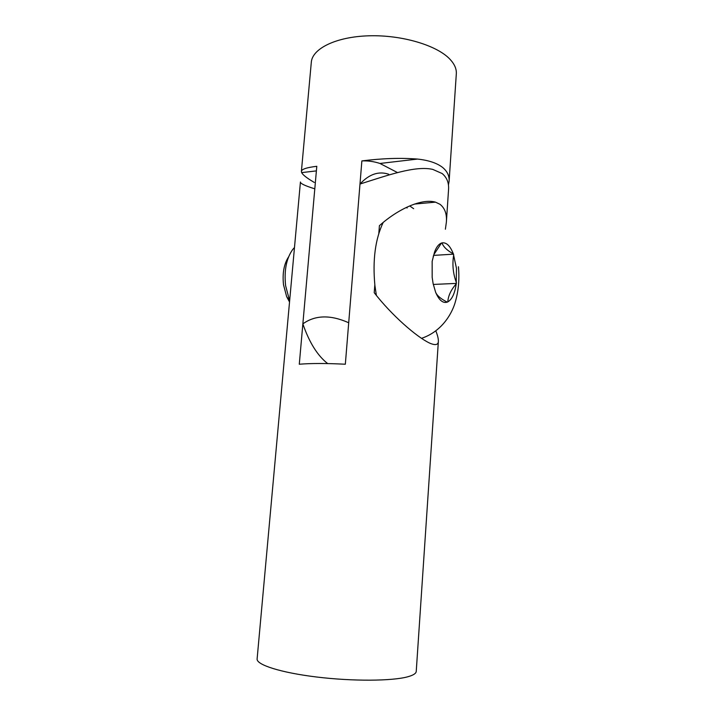 <?xml version="1.0" encoding="UTF-8"?>
<svg xmlns="http://www.w3.org/2000/svg" width="716" height="716" viewBox="0 0 716 716"><rect width="100%" height="100%" fill="white"/><g stroke="black" fill="none" stroke-linecap="round" stroke-linejoin="round"><path stroke-width="1.07" d="M378.809 233.443L379.417 225.674C397.971 209.018 421.608 198.207 435.498 202.145L440.054 204.329C444.905 208.177 447.008 214.102 446.372 222.13L445.388 229.227M413.651 208.696L409.713 205.94M435.838 330.926C437.601 335.321 438.452 338.802 438.371 341.362L416.238 671.411C416.077 673.47 413.266 675.26 407.798 676.772C392.252 681.113 352.541 681.399 316.606 677.005C280.609 672.646 256.176 664.725 257.116 658.89L300.434 181.998C300.264 183.529 305.052 185.811 314.798 188.836L299.288 364.229C310.977 363.263 326.326 363.263 345.336 364.229L359.987 184.039C387.15 175.51 415.029 165.396 432.75 169.388L442.157 173.541C446.909 177.514 449.039 182.893 448.547 189.659L446.372 222.13M438.371 341.362C438.255 344.745 435.65 345.452 430.558 343.492L429.457 343.018C416.318 336.726 391.518 315.067 374.208 292.692L374.826 284.771M359.987 184.039C369.098 174.167 378.675 170.9 388.716 174.239M397.219 172.431L379.954 163.463C374.065 161.512 368.033 160.661 361.866 160.912C382.165 158.361 400.727 157.744 417.553 159.068C428.598 160.268 436.939 163.051 442.577 167.419C447.285 171.312 449.469 175.894 449.12 181.157L448.431 185.032M361.866 160.912L348.71 322.755C330.434 314.628 315.147 315.004 302.859 323.883L316.794 166.3C306.716 167.499 301.588 169.2 301.4 171.401L311.308 62.301C312.203 48.616 336.09 36.704 369.044 35.8C401.945 34.807 437.029 45.359 449.961 59.24C454.508 64.082 456.629 68.915 456.325 73.721L449.12 181.157M301.4 171.401L301.651 172.61C302.787 174.829 306.6 177.863 313.098 181.73L314.261 182.428M302.859 323.883C309.276 342.472 317.546 355.709 327.686 363.576M289.533 302L286.668 296.684L283.518 284.798C282.283 273.342 283.966 264.034 288.584 256.883M294.482 247.512L292.746 249.463C286.391 258.351 284.01 270.424 285.612 285.693L289.64 300.854M407.189 207.953L406.088 207.586M383.221 222.372C375.256 239.063 372.49 260.114 374.907 285.532L376.392 295.502M432.169 277.289L432.151 261.385L434.567 251.978C436.393 247.083 438.684 244.12 441.432 243.073L441.978 242.903C446.417 242.187 450.203 245.839 453.335 253.867L456.468 268.294L456.235 283.867C454.83 293.444 452.02 299.449 447.804 301.892L447.276 302.125C442.891 303.503 439.006 300.201 435.605 292.218L433.108 283.581L432.169 277.289M453.335 253.867C447.142 250.475 443.356 246.823 441.978 242.903M433.52 255.388L453.595 254.162M456.387 282.659C453.013 273.566 452.118 264.311 453.702 254.905M433.287 284.44L456.423 283.402M447.804 301.892C448.171 295.887 450.973 289.882 456.235 283.867M435.605 292.218C437.046 295.69 440.931 298.993 447.276 302.125M441.432 243.073L433.941 254.475L433.189 256.767M414.636 204.051L435.498 202.145M379.954 163.463L417.553 159.068M316.391 170.891L301.651 172.61M421.482 338.355C443.83 330.837 453.049 310.619 455.403 301.615C458.544 290.705 459.547 279.07 458.419 266.728M286.668 296.684L289.568 300.693M433.932 254.475L434.567 251.978"/></g></svg>
